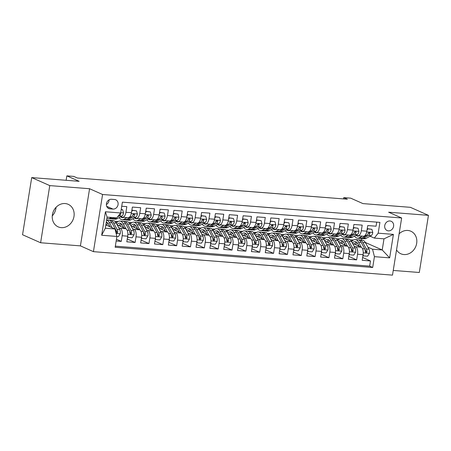 <?xml version="1.0" encoding="UTF-8"?>
<svg xmlns="http://www.w3.org/2000/svg" width="451" height="451" viewBox="0 0 451 451"><rect width="100%" height="100%" fill="white"/><g stroke="black" fill="none" stroke-linecap="round" stroke-linejoin="round"><path stroke-width="0.68" d="M396.536 249.899A12.335 10.683 113.9 0 0 400.871 253.778A12.335 10.683 113.9 0 0 403.944 254.55A12.335 10.683 113.9 0 0 416.267 245.118A12.335 10.683 113.9 0 0 410.872 231.228A12.335 10.683 113.9 0 0 407.805 230.455A12.335 10.683 113.9 0 0 399.112 233.838M65.119 203.548A12.335 10.683 113.9 0 0 52.795 212.973A12.335 10.683 113.9 0 0 58.19 226.87A12.335 10.683 113.9 0 0 61.263 227.642A12.335 10.683 113.9 0 0 73.586 218.211A12.335 10.683 113.9 0 0 68.191 204.32A12.335 10.683 113.9 0 0 65.119 203.548M389.957 220.973A5.062 4.38 113.9 0 0 384.9 224.846A5.062 4.38 113.9 0 0 387.11 230.546A5.062 4.38 113.9 0 0 388.373 230.861A5.062 4.38 113.9 0 0 393.43 226.994A5.062 4.38 113.9 0 0 391.214 221.294A5.062 4.38 113.9 0 0 389.957 220.973M393.249 270.442L419.295 272.489L428.45 215.341L410.387 207.325L362.965 203.604L350.681 198.152L343.758 197.611L343.549 198.914M93.43 251.652L392.494 275.133L401.649 217.985L102.58 194.499L93.43 251.652L80.419 245.88L89.574 188.732L49.768 185.603L40.613 242.756L80.419 245.88M40.613 242.756L22.55 234.745L31.705 177.593L79.128 181.313L66.844 175.867L66.134 180.293M49.768 185.603L31.705 177.593M376.709 222.123L376.055 226.205L367.745 225.551L366.843 231.188L361.302 230.754A6.325 3.022 94.5 0 1 357.919 235.777A6.325 3.022 94.5 0 1 357.423 235.653L356.256 235.134M361.302 230.754L362.209 225.117L353.9 224.463L352.998 230.106L347.456 229.666A6.325 3.022 94.5 0 1 344.074 234.689A6.325 3.022 94.5 0 1 343.577 234.565L342.41 234.046M347.456 229.666L348.364 224.029L340.054 223.38L339.152 229.018L333.61 228.584A6.325 3.022 94.5 0 1 330.228 233.607A6.325 3.022 94.5 0 1 329.732 233.477L328.565 232.958M333.61 228.584L334.518 222.941L326.208 222.292L325.306 227.93L319.765 227.496A6.325 3.022 94.5 0 1 316.382 232.519A6.325 3.022 94.5 0 1 315.886 232.389L314.719 231.87M319.765 227.496L320.672 221.858L312.363 221.204L311.461 226.842L305.919 226.408A6.325 3.022 94.5 0 1 302.536 231.431A6.325 3.022 94.5 0 1 302.04 231.301L300.873 230.782M305.919 226.408L306.827 220.77L298.517 220.116L297.615 225.754L292.073 225.32A6.325 3.022 94.5 0 1 288.691 230.343A6.325 3.022 94.5 0 1 288.195 230.219L287.028 229.7M292.073 225.32L292.981 219.682L284.671 219.028L283.769 224.666L278.228 224.232A6.325 3.022 94.5 0 1 274.845 229.255A6.325 3.022 94.5 0 1 274.349 229.131L273.182 228.612M278.228 224.232L279.135 218.594L270.825 217.94L269.923 223.578L264.382 223.144A6.325 3.022 94.5 0 1 260.999 228.167A6.325 3.022 94.5 0 1 260.503 228.043L259.336 227.524M264.382 223.144L265.289 217.506L256.98 216.858L256.078 222.495L250.536 222.055A6.325 3.022 94.5 0 1 247.154 227.084A6.325 3.022 94.5 0 1 246.658 226.954L245.491 226.436M250.536 222.055L251.444 216.418L243.134 215.77L242.232 221.407L236.69 220.973A6.325 3.022 94.5 0 1 233.308 225.996A6.325 3.022 94.5 0 1 232.812 225.866L231.645 225.348M236.69 220.973L237.598 215.336L229.288 214.682L228.386 220.319L222.845 219.885A6.325 3.022 94.5 0 1 219.462 224.908A6.325 3.022 94.5 0 1 218.966 224.778L217.799 224.26M222.845 219.885L223.752 214.248L215.443 213.594L214.541 219.231L208.999 218.797A6.325 3.022 94.5 0 1 205.617 223.82A6.325 3.022 94.5 0 1 205.12 223.69L203.953 223.172M208.999 218.797L209.907 213.16L201.597 212.506L200.695 218.143L195.153 217.709A6.325 3.022 94.5 0 1 191.771 222.732A6.325 3.022 94.5 0 1 191.275 222.608L190.108 222.089M195.153 217.709L196.061 212.071L187.751 211.418L186.849 217.055L181.308 216.621A6.325 3.022 94.5 0 1 177.925 221.644A6.325 3.022 94.5 0 1 177.429 221.52L176.262 221.001M181.308 216.621L182.215 210.983L173.906 210.335L173.004 215.973L167.462 215.533A6.325 3.022 94.5 0 1 164.079 220.562A6.325 3.022 94.5 0 1 163.583 220.432L162.416 219.913M167.462 215.533L168.37 209.895L160.06 209.247L159.158 214.885L153.616 214.45A6.325 3.022 94.5 0 1 150.234 219.474A6.325 3.022 94.5 0 1 149.738 219.344L148.571 218.825M153.616 214.45L154.524 208.813L146.214 208.159L145.312 213.797L139.771 213.362A6.325 3.022 94.5 0 1 136.388 218.385A6.325 3.022 94.5 0 1 135.892 218.256L134.725 217.737M139.771 213.362L140.678 207.725L132.369 207.071L131.466 212.709A6.325 3.022 94.5 0 1 128.078 217.732L122.542 217.297A6.325 3.022 94.5 0 1 122.046 217.168L120.879 216.649M116.166 240.992L121.263 241.392L116.443 239.25M117.204 224.908L125.801 228.725A6.325 3.022 94.5 0 1 127.706 236.189L126.799 241.826L135.108 242.475L127.255 238.991M131.049 225.996L139.647 229.813A6.325 3.022 -85.5 0 1 141.552 237.277L140.644 242.914L148.954 243.563L141.101 240.079M144.895 227.084L153.492 230.901A6.325 3.022 -85.5 0 1 155.398 238.359L154.49 243.997L162.8 244.651L154.947 241.167M158.741 228.172L167.344 231.989A6.325 3.022 -85.5 0 1 169.243 239.447L168.336 245.085L176.645 245.739L168.792 242.255M172.586 229.26L181.189 233.077A6.325 3.022 -85.5 0 1 183.089 240.535L182.181 246.173L190.491 246.827L182.638 243.343M186.432 230.348L195.035 234.165A6.325 3.022 -85.5 0 1 196.935 241.623L196.033 247.261L204.337 247.915L196.484 244.431M200.278 231.436L208.881 235.247A6.325 3.022 -85.5 0 1 210.78 242.711L209.878 248.349L218.183 249.003L210.329 245.513M214.124 232.519L222.726 236.335A6.325 3.022 -85.5 0 1 224.626 243.799L223.724 249.437L232.028 250.085L224.175 246.601M227.969 233.607L236.572 237.423A6.325 3.022 -85.5 0 1 238.472 244.882L237.57 250.519L245.874 251.173L238.021 247.689M241.815 234.695L250.418 238.511A6.325 3.022 -85.5 0 1 252.318 245.97L251.416 251.607L259.72 252.261L251.867 248.777M255.661 235.783L264.263 239.599A6.325 3.022 -85.5 0 1 266.163 247.058L265.261 252.695L273.565 253.349L265.712 249.865M269.506 236.871L278.109 240.687A6.325 3.022 -85.5 0 1 280.009 248.146L279.107 253.783L287.411 254.437L279.558 250.953M283.352 237.959L291.955 241.77A6.325 3.022 -85.5 0 1 293.855 249.234L292.953 254.871L301.257 255.525L293.404 252.041M297.198 239.041L305.801 242.858A6.325 3.022 -85.5 0 1 307.7 250.322L306.798 255.959L315.102 256.608L307.249 253.124M311.043 240.129L319.646 243.946A6.325 3.022 -85.5 0 1 321.546 251.404L320.644 257.047L328.948 257.696L321.095 254.212M324.889 241.217L333.492 245.034A6.325 3.022 -85.5 0 1 335.392 252.492L334.49 258.13L342.794 258.784L334.941 255.3M338.735 242.305L347.338 246.122A6.325 3.022 -85.5 0 1 349.237 253.58L348.335 259.218L356.64 259.872L348.786 256.388M66.844 175.867L73.767 176.409L77.375 178.01L347.371 199.212L343.758 197.611M109.959 208.841L113.004 209.084A4.905 4.245 113.9 0 0 117.903 205.335A4.905 4.245 113.9 0 0 115.76 199.816A4.905 4.245 113.9 0 0 114.537 199.505L111.493 199.269A4.905 4.245 113.9 0 0 106.594 203.012A4.905 4.245 113.9 0 0 108.736 208.537A4.905 4.245 113.9 0 0 109.959 208.841L107.693 207.838M374.307 238.083L378.186 233.19L379.917 222.377L122.384 202.155L120.654 212.968L116.775 217.867L107.084 217.106L105.303 228.223L114.994 228.984L116.894 236.448L115.163 247.261L372.695 267.477L374.426 256.664L372.526 249.206L382.217 249.967L383.998 238.844L374.307 238.083L370.102 236.223M378.186 233.19L393.413 234.385L389.653 257.865L374.426 256.664M116.894 236.448L101.661 235.253L105.421 211.773L120.654 212.968M336.536 238.889L337.72 238.821L338.983 239.38M354.035 246.06L355.642 246.77A6.325 3.022 94.5 0 1 357.542 254.234L356.64 259.872M352.581 243.393L361.183 247.21L355.642 246.77M337.72 238.821L339.569 238.968M322.69 237.801L323.874 237.733L325.137 238.297M340.189 244.972L341.796 245.688A6.325 3.022 94.5 0 1 343.696 253.146L342.794 258.784M323.874 237.733L325.723 237.88M308.845 236.713L310.029 236.651L311.291 237.209M326.344 243.884L327.95 244.6A6.325 3.022 94.5 0 1 329.85 252.058L328.948 257.696M310.029 236.651L311.878 236.792M294.999 235.625L296.183 235.563L297.446 236.121M312.498 242.796L314.105 243.512A6.325 3.022 94.5 0 1 316.004 250.97L315.102 256.608M296.183 235.563L298.032 235.71M281.153 234.537L282.337 234.475L283.6 235.033M298.652 241.713L300.259 242.424A6.325 3.022 94.5 0 1 302.159 249.882L301.257 255.525M282.337 234.475L284.186 234.621M267.308 233.449L268.492 233.387L269.754 233.945M284.806 240.625L286.413 241.336A6.325 3.022 94.5 0 1 288.313 248.8L287.411 254.437M268.492 233.387L270.341 233.533M253.462 232.361L254.646 232.299L255.909 232.857M270.961 239.537L272.567 240.248A6.325 3.022 94.5 0 1 274.467 247.712L273.565 253.349M254.646 232.299L256.495 232.445M239.616 231.278L240.8 231.211L242.063 231.775M257.115 238.449L258.722 239.165A6.325 3.022 94.5 0 1 260.622 246.624L259.72 252.261M240.8 231.211L242.649 231.357M225.771 230.19L226.954 230.128L228.217 230.686M243.269 237.361L244.876 238.077A6.325 3.022 94.5 0 1 246.776 245.536L245.874 251.173M226.954 230.128L228.804 230.269M211.925 229.102L213.109 229.04L214.372 229.598M229.424 236.273L231.03 236.989A6.325 3.022 94.5 0 1 232.93 244.448L232.028 250.085M213.109 229.04L214.958 229.181M198.079 228.014L199.263 227.952L200.526 228.51M215.578 235.185L217.185 235.901A6.325 3.022 94.5 0 1 219.085 243.36L218.183 249.003M199.263 227.952L201.112 228.099M184.233 226.926L185.417 226.864L186.68 227.422M201.732 234.103L203.339 234.813A6.325 3.022 94.5 0 1 205.239 242.277L204.337 247.915M185.417 226.864L187.266 227.011M170.388 225.838L171.572 225.776L172.834 226.334M187.887 233.015L189.493 233.725A6.325 3.022 94.5 0 1 191.393 241.189L190.491 246.827M171.572 225.776L173.421 225.923M156.542 224.756L157.726 224.688L158.989 225.252M174.041 231.927L175.648 232.643A6.325 3.022 94.5 0 1 177.547 240.101L176.645 245.739M157.726 224.688L159.575 224.835M142.696 223.668L143.88 223.606L145.143 224.164M160.195 230.839L161.802 231.555A6.325 3.022 94.5 0 1 163.702 239.013L162.8 244.651M143.88 223.606L145.729 223.747M128.851 222.58L130.035 222.518L131.297 223.076M146.35 229.751L147.956 230.467A6.325 3.022 94.5 0 1 149.856 237.925L148.954 243.563M130.035 222.518L131.884 222.659M115.005 221.492L116.189 221.43L117.452 221.988M132.504 228.663L134.11 229.379A6.325 3.022 94.5 0 1 136.01 236.837L135.108 242.475M116.189 221.43L118.038 221.576M118.658 227.58L120.265 228.291A6.325 3.022 94.5 0 1 122.165 235.755L121.263 241.392M115.338 246.161L369.657 266.135L370.485 260.96L362.632 257.476M361.183 247.21A6.325 3.022 -85.5 0 1 363.083 254.668L362.181 260.306L370.485 260.96M121.731 206.237L126.827 206.637L125.925 212.274A6.325 3.022 94.5 0 1 122.542 217.297M105.827 224.919L114.994 228.984M89.574 188.732L102.58 194.499M428.45 215.341L388.644 212.212L401.649 217.985M365.327 242.475L382.217 249.967L389.653 257.865M361.364 240.039L361.606 238.511M350.382 239.971L351.566 239.909L352.829 240.468M367.881 247.148L372.526 249.206M351.566 239.909L353.415 240.056M117.322 222.095L116.166 221.582M131.168 223.183L130.012 222.67M136.388 218.385L141.924 218.82A6.325 3.022 -85.5 0 0 145.312 213.797M145.013 224.271L143.858 223.758M150.234 219.474L155.77 219.908A6.325 3.022 -85.5 0 0 159.158 214.885M158.859 225.359L157.703 224.846M164.079 220.562L169.615 220.996A6.325 3.022 -85.5 0 0 173.004 215.973M172.705 226.447L171.549 225.934M177.925 221.644L183.461 222.084A6.325 3.022 -85.5 0 0 186.849 217.055M186.551 227.53L185.395 227.016M191.771 222.732L197.307 223.166A6.325 3.022 -85.5 0 0 200.695 218.143M200.396 228.618L199.241 228.105M205.617 223.82L211.153 224.254A6.325 3.022 -85.5 0 0 214.541 219.231M214.242 229.706L213.086 229.193M219.462 224.908L224.998 225.342A6.325 3.022 -85.5 0 0 228.386 220.319M228.088 230.794L226.932 230.281M233.308 225.996L238.844 226.43A6.325 3.022 -85.5 0 0 242.232 221.407M241.933 231.882L240.778 231.369M247.154 227.084L252.69 227.518A6.325 3.022 -85.5 0 0 256.078 222.495M255.779 232.97L254.623 232.457M260.999 228.167L266.535 228.606A6.325 3.022 -85.5 0 0 269.923 223.578M269.625 234.052L268.469 233.545M274.845 229.255L280.381 229.689A6.325 3.022 -85.5 0 0 283.769 224.666M283.47 235.14L282.315 234.627M288.691 230.343L294.227 230.777A6.325 3.022 -85.5 0 0 297.615 225.754M297.316 236.228L296.16 235.715M302.536 231.431L308.072 231.865A6.325 3.022 -85.5 0 0 311.461 226.842M311.162 237.316L310.006 236.803M316.382 232.519L321.918 232.953A6.325 3.022 -85.5 0 0 325.306 227.93M325.008 238.404L323.852 237.891M330.228 233.607L335.764 234.041A6.325 3.022 -85.5 0 0 339.152 229.018M338.853 239.492L337.698 238.979M344.074 234.689L349.61 235.129A6.325 3.022 -85.5 0 0 352.998 230.106M352.699 240.575L351.543 240.067M369.657 266.135L372.695 267.477M357.919 235.777L363.455 236.211A6.325 3.022 -85.5 0 0 366.843 231.188M107.084 217.106L105.421 211.773M105.303 228.223L101.661 235.253M393.413 234.385L383.998 238.844M106.363 204.529A4.905 4.245 113.9 0 0 109.097 199.816M56.059 207.302A12.335 10.683 -66.1 0 1 52.26 215.871M111.465 217.45L110.016 218.228A12.098 5.784 94.5 0 1 108.279 218.628A12.098 5.784 94.5 0 1 106.91 218.16M121.184 209.653L122.678 209.771L123.568 212.968A4.189 2.001 94.5 0 1 121.939 216.08L116.939 218.774A12.098 5.784 94.5 0 1 115.202 219.175L112.57 218.966A12.098 5.784 -85.5 0 0 114.306 218.566L115.76 217.782M122.678 209.771L121.24 209.315M114.097 217.653L112.649 218.436A12.098 5.784 94.5 0 1 110.907 218.836L108.279 218.628M111.747 218.774A12.098 5.784 -85.5 0 0 112.57 218.966M117.638 216.773L119.306 215.877A4.189 2.001 -85.5 0 0 120.659 213.881L120.518 213.143M116.882 236.533L118.371 236.645L120.254 233.669A4.189 2.001 -85.5 0 0 119.769 229.621L116.24 223.144A12.098 5.784 -85.5 0 0 113.009 220.539L110.382 220.33A12.098 5.784 -85.5 0 0 109.542 220.392M109.204 225.308A10.04 4.803 -85.5 0 0 108.742 226.216M112.096 227.699L109.317 222.602A12.098 5.784 -85.5 0 0 106.605 220.088M110.005 226.774L108.606 224.209A10.04 4.803 -85.5 0 0 106.284 222.101M106.611 220.037L108.719 220.201A12.098 5.784 94.5 0 1 111.944 222.805L115.479 229.283A4.189 2.001 94.5 0 1 116.054 232.13L116.392 232.981L116.91 233.161L117.717 232.259A4.189 2.001 -85.5 0 0 117.142 229.412L113.607 222.935A12.098 5.784 -85.5 0 0 110.382 220.33M106.509 225.224A10.04 4.803 94.5 0 1 107.992 223.279M112.778 224.327A10.04 4.803 94.5 0 1 112.897 224.542L116.431 231.019A2.137 1.02 94.5 0 1 116.679 231.803L117.717 232.259M107.214 222.535A10.04 4.803 -85.5 0 0 106.075 223.392M123.625 217.382A10.04 4.803 -85.5 0 0 123.63 217.382A10.04 4.803 94.5 0 1 122.283 217.67A10.04 4.803 94.5 0 1 120.569 216.818M126.968 217.647L123.862 219.316A12.098 5.784 94.5 0 1 122.125 219.716A12.098 5.784 94.5 0 1 119.165 217.574M131.85 210.301L136.523 210.859L137.414 214.056A4.189 2.001 94.5 0 1 135.785 217.168L130.784 219.857A12.098 5.784 94.5 0 1 129.048 220.257L126.415 220.054A12.098 5.784 -85.5 0 0 128.152 219.654L133.152 216.959A4.189 2.001 -85.5 0 0 134.505 214.969L134.483 214.405L133.817 214.011L132.848 214.839A4.189 2.001 94.5 0 1 131.489 216.83L126.494 219.524A12.098 5.784 94.5 0 1 124.752 219.925L122.125 219.716M132.369 210.532L131.624 211.711M136.523 210.859L131.872 210.149M125.592 219.862A12.098 5.784 -85.5 0 0 126.415 220.054M134.505 214.969L133.468 214.507A2.137 1.02 94.5 0 1 133.017 214.98L132.741 215.127M137.47 218.47A10.04 4.803 -85.5 0 0 137.476 218.47A10.04 4.803 94.5 0 1 136.129 218.752A10.04 4.803 94.5 0 1 134.415 217.906M140.813 218.729L137.707 220.404A12.098 5.784 94.5 0 1 135.971 220.804A12.098 5.784 94.5 0 1 133.011 218.662M145.696 211.389L150.369 211.947L151.26 215.144A4.189 2.001 94.5 0 1 149.631 218.256L144.63 220.945A12.098 5.784 94.5 0 1 142.894 221.345L140.261 221.142A12.098 5.784 -85.5 0 0 141.997 220.742L146.998 218.047A4.189 2.001 -85.5 0 0 148.351 216.057L148.328 215.493L147.663 215.099L146.693 215.928A4.189 2.001 94.5 0 1 145.335 217.918L140.34 220.607A12.098 5.784 94.5 0 1 138.598 221.013L135.971 220.804M146.214 211.62L145.47 212.799M150.369 211.947L145.718 211.237M139.438 220.951A12.098 5.784 -85.5 0 0 140.261 221.142M148.351 216.057L147.314 215.595A2.137 1.02 94.5 0 1 146.863 216.068L146.586 216.215M151.316 219.558A10.04 4.803 -85.5 0 0 151.322 219.558A10.04 4.803 94.5 0 1 149.974 219.84A10.04 4.803 94.5 0 1 148.261 218.994M154.659 219.817L151.553 221.492A12.098 5.784 94.5 0 1 149.817 221.892A12.098 5.784 94.5 0 1 146.857 219.75M159.541 212.477L164.215 213.03L165.105 216.232A4.189 2.001 94.5 0 1 163.476 219.344L158.476 222.033A12.098 5.784 94.5 0 1 156.739 222.433L154.107 222.23A12.098 5.784 -85.5 0 0 155.843 221.824L160.844 219.135A4.189 2.001 -85.5 0 0 162.197 217.14L162.016 216.362L161.509 216.187L160.539 217.01A4.189 2.001 94.5 0 1 159.18 219.006L154.186 221.695A12.098 5.784 94.5 0 1 152.444 222.095L149.817 221.892M160.06 212.709L159.316 213.887M164.215 213.03L159.564 212.325M153.284 222.039A12.098 5.784 -85.5 0 0 154.107 222.23M162.197 217.14L161.159 216.683A2.137 1.02 94.5 0 1 160.708 217.156L160.432 217.303M165.162 220.646A10.04 4.803 -85.5 0 0 165.167 220.646A10.04 4.803 94.5 0 1 163.82 220.928A10.04 4.803 94.5 0 1 162.106 220.077M168.505 220.905L165.399 222.574A12.098 5.784 94.5 0 1 163.662 222.98A12.098 5.784 94.5 0 1 160.703 220.832M173.387 213.565L178.06 214.118L178.951 217.314A4.189 2.001 94.5 0 1 177.322 220.432L172.321 223.121A12.098 5.784 94.5 0 1 170.585 223.521L167.952 223.313A12.098 5.784 -85.5 0 0 169.689 222.912L174.689 220.223A4.189 2.001 -85.5 0 0 176.042 218.228L176.02 217.664L175.354 217.275L174.385 218.098A4.189 2.001 94.5 0 1 173.026 220.094L168.031 222.783A12.098 5.784 94.5 0 1 166.289 223.183L163.662 222.98M173.906 213.791L173.161 214.975M178.06 214.118L173.41 213.413M167.129 223.121A12.098 5.784 -85.5 0 0 167.952 223.313M176.042 218.228L175.005 217.771A2.137 1.02 94.5 0 1 174.554 218.239L174.278 218.391M127.712 236.144L128.061 237.406L132.216 237.733L134.099 234.751A4.189 2.001 -85.5 0 0 133.614 230.703L130.085 224.232A12.098 5.784 -85.5 0 0 126.855 221.627L124.228 221.418A12.098 5.784 -85.5 0 0 123.388 221.48M123.05 226.396A10.04 4.803 -85.5 0 0 122.587 227.298M125.947 228.798L123.162 223.685A12.098 5.784 -85.5 0 0 119.932 221.086A12.098 5.784 -85.5 0 0 116.285 223.228M123.85 227.862L122.452 225.291A10.04 4.803 -85.5 0 0 119.774 223.132A10.04 4.803 -85.5 0 0 117.018 224.57M119.932 221.086L122.565 221.289A12.098 5.784 94.5 0 1 125.79 223.893L129.324 230.371A4.189 2.001 94.5 0 1 129.899 233.218L130.756 234.249L131.562 233.347A4.189 2.001 -85.5 0 0 130.987 230.5L127.453 224.023A12.098 5.784 -85.5 0 0 124.228 221.418M120.028 224.367A12.098 5.784 -85.5 0 0 119.261 225.827M120.355 226.306A10.04 4.803 94.5 0 1 121.838 224.361M126.624 225.415A10.04 4.803 94.5 0 1 126.742 225.63L130.277 232.107A2.137 1.02 94.5 0 1 130.525 232.885L131.562 233.347M121.06 223.623A10.04 4.803 -85.5 0 0 118.974 225.697M128.061 237.406L127.543 237.181M141.558 237.226L141.907 238.494L146.062 238.821L147.945 235.839A4.189 2.001 -85.5 0 0 147.46 231.791L143.931 225.32A12.098 5.784 -85.5 0 0 140.701 222.715L138.074 222.506A12.098 5.784 -85.5 0 0 137.234 222.569M136.895 227.479A10.04 4.803 -85.5 0 0 136.433 228.386M139.793 229.886L137.008 224.773A12.098 5.784 -85.5 0 0 133.778 222.168A12.098 5.784 -85.5 0 0 130.13 224.31M137.696 228.95L136.298 226.379A10.04 4.803 -85.5 0 0 133.62 224.22A10.04 4.803 -85.5 0 0 130.863 225.658M133.778 222.168L136.411 222.377A12.098 5.784 94.5 0 1 139.635 224.981L143.17 231.453A4.189 2.001 94.5 0 1 143.745 234.306L144.602 235.337L145.408 234.435A4.189 2.001 -85.5 0 0 144.833 231.588L141.298 225.111A12.098 5.784 -85.5 0 0 138.074 222.506M133.874 225.455A12.098 5.784 -85.5 0 0 133.107 226.909M134.201 227.394A10.04 4.803 94.5 0 1 135.683 225.449M140.47 226.503A10.04 4.803 94.5 0 1 140.588 226.718L144.123 233.195A2.137 1.02 94.5 0 1 144.371 233.973L145.408 234.435M134.905 224.711A10.04 4.803 -85.5 0 0 132.819 226.785M141.907 238.494L141.388 238.263M155.403 238.314L155.753 239.582L159.908 239.909L161.791 236.927A4.189 2.001 -85.5 0 0 161.306 232.879L157.777 226.402A12.098 5.784 -85.5 0 0 154.546 223.803L151.919 223.595A12.098 5.784 -85.5 0 0 151.079 223.657M150.741 228.567A10.04 4.803 -85.5 0 0 150.279 229.474M153.639 230.974L150.854 225.861A12.098 5.784 -85.5 0 0 147.624 223.256A12.098 5.784 -85.5 0 0 143.976 225.399M151.542 230.033L150.144 227.467A10.04 4.803 -85.5 0 0 147.466 225.308A10.04 4.803 -85.5 0 0 144.709 226.746M147.624 223.256L150.256 223.465A12.098 5.784 94.5 0 1 153.481 226.069L157.016 232.541A4.189 2.001 94.5 0 1 157.591 235.394L158.448 236.425L159.254 235.523A4.189 2.001 -85.5 0 0 158.679 232.671L155.144 226.199A12.098 5.784 -85.5 0 0 151.919 223.595M147.719 226.543A12.098 5.784 -85.5 0 0 146.953 227.997M148.046 228.482A10.04 4.803 94.5 0 1 149.529 226.537M154.315 227.592A10.04 4.803 94.5 0 1 154.434 227.806L157.968 234.283A2.137 1.02 94.5 0 1 158.216 235.061L159.254 235.523M148.751 225.793A10.04 4.803 -85.5 0 0 146.665 227.873M155.753 239.582L155.24 239.351M169.249 239.402L169.599 240.671L173.753 240.997L175.636 238.015A4.189 2.001 -85.5 0 0 175.151 233.968L171.622 227.49A12.098 5.784 -85.5 0 0 168.392 224.886L165.765 224.683A12.098 5.784 -85.5 0 0 164.925 224.745M164.587 229.655A10.04 4.803 -85.5 0 0 164.125 230.562M167.484 232.062L164.7 226.949A12.098 5.784 -85.5 0 0 161.469 224.344A12.098 5.784 -85.5 0 0 157.822 226.487M165.387 231.121L163.989 228.556A10.04 4.803 -85.5 0 0 161.311 226.396A10.04 4.803 -85.5 0 0 158.555 227.834M161.469 224.344L164.102 224.553A12.098 5.784 94.5 0 1 167.327 227.152L170.861 233.629A4.189 2.001 94.5 0 1 171.436 236.482L172.293 237.514L173.099 236.612A4.189 2.001 -85.5 0 0 172.524 233.759L168.99 227.287A12.098 5.784 -85.5 0 0 165.765 224.683M161.565 227.631A12.098 5.784 -85.5 0 0 160.798 229.085M161.892 229.57A10.04 4.803 94.5 0 1 163.375 227.625M168.161 228.68A10.04 4.803 94.5 0 1 168.279 228.894L171.814 235.366A2.137 1.02 94.5 0 1 172.062 236.149L173.099 236.612M162.597 226.881A10.04 4.803 -85.5 0 0 160.511 228.961M169.599 240.671L169.086 240.439M179.008 221.729A10.04 4.803 -85.5 0 0 179.013 221.734A10.04 4.803 94.5 0 1 177.666 222.016A10.04 4.803 94.5 0 1 175.952 221.165M182.351 221.993L179.244 223.662A12.098 5.784 94.5 0 1 177.508 224.062A12.098 5.784 94.5 0 1 174.548 221.92M187.233 214.648L191.906 215.206L192.797 218.402A4.189 2.001 94.5 0 1 191.168 221.514L186.167 224.209A12.098 5.784 94.5 0 1 184.431 224.609L181.798 224.401A12.098 5.784 -85.5 0 0 183.534 224L188.535 221.311A4.189 2.001 -85.5 0 0 189.888 219.316L189.865 218.752L189.2 218.357L188.23 219.186A4.189 2.001 94.5 0 1 186.877 221.182L181.877 223.871A12.098 5.784 94.5 0 1 180.135 224.271L177.508 224.062M187.751 214.879L187.007 216.063M191.906 215.206L187.255 214.501M180.975 224.209A12.098 5.784 -85.5 0 0 181.798 224.401M189.888 219.316L188.851 218.853A2.137 1.02 94.5 0 1 188.4 219.327L188.123 219.479M183.095 240.49L183.444 241.759L187.599 242.086L189.482 239.103A4.189 2.001 -85.5 0 0 188.997 235.056L185.468 228.578A12.098 5.784 -85.5 0 0 182.238 225.974L179.611 225.771A12.098 5.784 -85.5 0 0 178.771 225.827M178.433 230.743A10.04 4.803 -85.5 0 0 177.97 231.651M181.33 233.15L178.545 228.037A12.098 5.784 -85.5 0 0 175.315 225.432A12.098 5.784 -85.5 0 0 171.668 227.575M179.233 232.209L177.835 229.644A10.04 4.803 -85.5 0 0 175.157 227.479A10.04 4.803 -85.5 0 0 172.4 228.916M175.315 225.432L177.948 225.641A12.098 5.784 94.5 0 1 181.172 228.24L184.707 234.717A4.189 2.001 94.5 0 1 185.282 237.57L186.139 238.596L186.945 237.7A4.189 2.001 -85.5 0 0 186.37 234.847L182.835 228.369A12.098 5.784 -85.5 0 0 179.611 225.771M175.411 228.719A12.098 5.784 -85.5 0 0 174.644 230.173M175.738 230.658A10.04 4.803 94.5 0 1 177.22 228.713M182.007 229.768A10.04 4.803 94.5 0 1 182.125 229.982L185.66 236.454A2.137 1.02 94.5 0 1 185.908 237.237L186.945 237.7M176.442 227.969A10.04 4.803 -85.5 0 0 174.357 230.044M183.444 241.759L182.931 241.527M192.853 222.817A10.04 4.803 -85.5 0 0 192.859 222.822A10.04 4.803 94.5 0 1 191.512 223.104A10.04 4.803 94.5 0 1 189.798 222.253M196.196 223.082L193.09 224.75A12.098 5.784 94.5 0 1 191.354 225.15A12.098 5.784 94.5 0 1 188.394 223.008M201.078 215.736L205.752 216.294L206.643 219.49A4.189 2.001 94.5 0 1 205.013 222.602L200.013 225.297A12.098 5.784 94.5 0 1 198.277 225.697L195.644 225.489A12.098 5.784 -85.5 0 0 197.38 225.088L202.381 222.399A4.189 2.001 -85.5 0 0 203.734 220.404L203.711 219.84L203.046 219.445L202.076 220.274A4.189 2.001 94.5 0 1 200.723 222.264L195.723 224.959A12.098 5.784 94.5 0 1 193.981 225.359L191.354 225.15M201.597 215.967L200.853 217.145M205.752 216.294L201.101 215.584M194.821 225.297A12.098 5.784 -85.5 0 0 195.644 225.489M203.734 220.404L202.696 219.941A2.137 1.02 94.5 0 1 202.245 220.415L201.969 220.567M196.94 241.578L197.29 242.841L201.445 243.168L203.328 240.191A4.189 2.001 -85.5 0 0 202.843 236.144L199.314 229.666A12.098 5.784 -85.5 0 0 196.084 227.062L193.456 226.859A12.098 5.784 -85.5 0 0 192.616 226.915M192.278 231.831A10.04 4.803 -85.5 0 0 191.816 232.739M195.176 234.238L192.391 229.125A12.098 5.784 -85.5 0 0 189.161 226.52A12.098 5.784 -85.5 0 0 185.513 228.663M193.079 233.297L191.681 230.732A10.04 4.803 -85.5 0 0 189.003 228.567A10.04 4.803 -85.5 0 0 186.246 230.004M189.161 226.52L191.793 226.723A12.098 5.784 94.5 0 1 195.018 229.328L198.553 235.805A4.189 2.001 94.5 0 1 199.128 238.652L199.985 239.684L200.791 238.782A4.189 2.001 -85.5 0 0 200.216 235.935L196.681 229.458A12.098 5.784 -85.5 0 0 193.456 226.859M189.257 229.807A12.098 5.784 -85.5 0 0 188.49 231.262M189.583 231.746A10.04 4.803 94.5 0 1 191.066 229.801M195.852 230.85A10.04 4.803 94.5 0 1 195.971 231.064L199.505 237.542A2.137 1.02 94.5 0 1 199.754 238.325L200.791 238.782M190.288 229.057A10.04 4.803 -85.5 0 0 188.202 231.132M197.29 242.841L196.777 242.615M206.705 223.91A10.04 4.803 -85.5 0 1 206.699 223.905A10.04 4.803 94.5 0 1 205.357 224.192A10.04 4.803 94.5 0 1 203.643 223.341M210.042 224.17L206.936 225.838A12.098 5.784 94.5 0 1 205.199 226.239A12.098 5.784 94.5 0 1 202.24 224.096M214.924 216.824L219.598 217.382L220.488 220.578A4.189 2.001 94.5 0 1 218.859 223.69L213.859 226.379A12.098 5.784 94.5 0 1 212.122 226.785L209.489 226.577A12.098 5.784 -85.5 0 0 211.226 226.176L216.226 223.482A4.189 2.001 -85.5 0 0 217.579 221.492L217.557 220.928L216.892 220.533L215.922 221.362A4.189 2.001 94.5 0 1 214.569 223.352L209.568 226.047A12.098 5.784 94.5 0 1 207.826 226.447L205.199 226.239M215.443 217.055L214.699 218.233M219.598 217.382L214.947 216.672M208.666 226.385A12.098 5.784 -85.5 0 0 209.489 226.577M217.579 221.492L216.542 221.029A2.137 1.02 94.5 0 1 216.091 221.503L215.815 221.65M210.786 242.666L211.136 243.929L215.29 244.256L217.173 241.274A4.189 2.001 -85.5 0 0 216.689 237.226L213.16 230.754A12.098 5.784 -85.5 0 0 209.929 228.15L207.302 227.941A12.098 5.784 -85.5 0 0 206.462 228.003M206.124 232.919A10.04 4.803 -85.5 0 0 205.662 233.821M209.022 235.321L206.237 230.207A12.098 5.784 -85.5 0 0 203.006 227.608A12.098 5.784 -85.5 0 0 199.359 229.751M206.924 234.385L205.526 231.814A10.04 4.803 -85.5 0 0 202.849 229.655A10.04 4.803 -85.5 0 0 200.092 231.092M203.006 227.608L205.639 227.811A12.098 5.784 94.5 0 1 208.864 230.416L212.398 236.893A4.189 2.001 94.5 0 1 212.973 239.74L213.83 240.772L214.637 239.87A4.189 2.001 -85.5 0 0 214.062 237.023L210.527 230.546A12.098 5.784 -85.5 0 0 207.302 227.941M203.102 230.889A12.098 5.784 -85.5 0 0 202.336 232.35M203.429 232.829A10.04 4.803 94.5 0 1 204.912 230.889M209.698 231.938A10.04 4.803 94.5 0 1 209.816 232.152L213.351 238.63A2.137 1.02 94.5 0 1 213.599 239.413L214.637 239.87M204.134 230.145A10.04 4.803 -85.5 0 0 202.048 232.22M211.136 243.929L210.623 243.703M220.545 224.993A10.04 4.803 -85.5 0 0 220.55 224.993A10.04 4.803 94.5 0 1 219.203 225.274A10.04 4.803 94.5 0 1 217.489 224.429M223.888 225.258L220.781 226.926A12.098 5.784 94.5 0 1 219.045 227.327A12.098 5.784 94.5 0 1 216.085 225.184M228.77 217.912L233.443 218.47L234.334 221.666A4.189 2.001 94.5 0 1 232.705 224.778L227.704 227.467A12.098 5.784 94.5 0 1 225.968 227.868L223.335 227.665A12.098 5.784 -85.5 0 0 225.072 227.265L230.072 224.57A4.189 2.001 -85.5 0 0 231.425 222.58L231.402 222.016L230.737 221.621L229.768 222.45A4.189 2.001 94.5 0 1 228.415 224.44L223.414 227.129A12.098 5.784 94.5 0 1 221.672 227.535L219.045 227.327M229.288 218.143L228.544 219.321M233.443 218.47L228.792 217.76M222.512 227.473A12.098 5.784 -85.5 0 0 223.335 227.665M231.425 222.58L230.388 222.117A2.137 1.02 94.5 0 1 229.937 222.591L229.66 222.738M224.632 243.754L224.981 245.017L229.136 245.344L231.019 242.362A4.189 2.001 -85.5 0 0 230.534 238.314L227.005 231.842A12.098 5.784 -85.5 0 0 223.775 229.238L221.148 229.029A12.098 5.784 -85.5 0 0 220.308 229.091M219.97 234.007A10.04 4.803 -85.5 0 0 219.507 234.909M222.867 236.409L220.082 231.295A12.098 5.784 -85.5 0 0 216.852 228.691A12.098 5.784 -85.5 0 0 213.205 230.839M220.77 235.473L219.372 232.902A10.04 4.803 -85.5 0 0 216.694 230.743A10.04 4.803 -85.5 0 0 213.937 232.18M216.852 228.691L219.485 228.899A12.098 5.784 94.5 0 1 222.709 231.504L226.244 237.981A4.189 2.001 94.5 0 1 226.819 240.828L227.676 241.86L228.482 240.958A4.189 2.001 -85.5 0 0 227.907 238.111L224.373 231.634A12.098 5.784 -85.5 0 0 221.148 229.029M216.948 231.977A12.098 5.784 -85.5 0 0 216.181 233.432M217.275 233.917A10.04 4.803 94.5 0 1 218.758 231.972M223.544 233.026A10.04 4.803 94.5 0 1 223.662 233.24L227.197 239.718A2.137 1.02 94.5 0 1 227.445 240.496L228.482 240.958M217.98 231.233A10.04 4.803 -85.5 0 0 215.894 233.308M224.981 245.017L224.468 244.786M234.39 226.081A10.04 4.803 -85.5 0 0 234.396 226.081A10.04 4.803 94.5 0 1 233.049 226.363A10.04 4.803 94.5 0 1 231.335 225.517M237.733 226.34L234.627 228.014A12.098 5.784 94.5 0 1 232.891 228.415A12.098 5.784 94.5 0 1 229.931 226.272M242.615 219L247.289 219.552L248.18 222.755A4.189 2.001 94.5 0 1 246.55 225.866L241.55 228.556A12.098 5.784 94.5 0 1 239.814 228.956L237.181 228.753A12.098 5.784 -85.5 0 0 238.917 228.347L243.918 225.658A4.189 2.001 -85.5 0 0 245.271 223.668L245.248 223.104L244.583 222.709L243.613 223.533A4.189 2.001 94.5 0 1 242.26 225.528L237.26 228.217A12.098 5.784 94.5 0 1 235.518 228.618L232.891 228.415M243.134 219.231L242.39 220.409M247.289 219.552L242.638 218.848M236.358 228.561A12.098 5.784 -85.5 0 0 237.181 228.753M245.271 223.668L244.233 223.206A2.137 1.02 94.5 0 1 243.782 223.679L243.506 223.826M248.236 227.169A10.04 4.803 -85.5 0 0 248.242 227.169A10.04 4.803 94.5 0 1 246.894 227.451A10.04 4.803 94.5 0 1 245.181 226.599M251.579 227.428L248.473 229.102A12.098 5.784 94.5 0 1 246.736 229.503A12.098 5.784 94.5 0 1 243.777 227.355M256.461 220.088L261.135 220.64L262.025 223.843A4.189 2.001 94.5 0 1 260.396 226.954L255.396 229.644A12.098 5.784 94.5 0 1 253.659 230.044L251.027 229.835A12.098 5.784 -85.5 0 0 252.763 229.435L257.763 226.746A4.189 2.001 -85.5 0 0 259.116 224.75L259.094 224.186L258.429 223.797L257.459 224.621A4.189 2.001 94.5 0 1 256.106 226.616L251.106 229.305A12.098 5.784 94.5 0 1 249.364 229.706L246.736 229.503M256.98 220.314L256.236 221.497M261.135 220.64L256.484 219.936M250.204 229.644A12.098 5.784 -85.5 0 0 251.027 229.835M259.116 224.75L258.079 224.294A2.137 1.02 94.5 0 1 257.628 224.761L257.352 224.914M262.082 228.257A10.04 4.803 -85.5 0 0 262.087 228.257A10.04 4.803 94.5 0 1 260.74 228.539A10.04 4.803 94.5 0 1 259.026 227.687M265.425 228.516L262.319 230.185A12.098 5.784 94.5 0 1 260.582 230.585A12.098 5.784 94.5 0 1 257.622 228.443M270.307 221.176L274.98 221.729L275.871 224.925A4.189 2.001 94.5 0 1 274.242 228.037L269.241 230.732A12.098 5.784 94.5 0 1 267.505 231.132L264.872 230.923A12.098 5.784 -85.5 0 0 266.609 230.523L271.609 227.834A4.189 2.001 -85.5 0 0 272.962 225.838L272.94 225.274L272.274 224.886L271.305 225.709A4.189 2.001 94.5 0 1 269.952 227.704L264.951 230.393A12.098 5.784 94.5 0 1 263.209 230.794L260.582 230.585M270.825 221.402L270.081 222.585M274.98 221.729L270.329 221.024M264.049 230.732A12.098 5.784 -85.5 0 0 264.872 230.923M272.962 225.838L271.925 225.376A2.137 1.02 94.5 0 1 271.474 225.85L271.198 226.002M275.927 229.339A10.04 4.803 -85.5 0 0 275.933 229.345A10.04 4.803 94.5 0 1 274.586 229.627A10.04 4.803 94.5 0 1 272.872 228.775M279.27 229.604L276.164 231.273A12.098 5.784 94.5 0 1 274.428 231.673A12.098 5.784 94.5 0 1 271.468 229.531M284.153 222.258L288.826 222.817L289.717 226.013A4.189 2.001 94.5 0 1 288.088 229.125L283.087 231.82A12.098 5.784 94.5 0 1 281.351 232.22L278.718 232.011A12.098 5.784 -85.5 0 0 280.454 231.611L285.455 228.922A4.189 2.001 -85.5 0 0 286.808 226.926L286.785 226.363L286.126 225.968L285.15 226.797A4.189 2.001 94.5 0 1 283.797 228.787L278.797 231.481A12.098 5.784 94.5 0 1 277.055 231.882L274.428 231.673M284.671 222.49L283.927 223.668M288.826 222.817L284.175 222.106M277.895 231.82A12.098 5.784 -85.5 0 0 278.718 232.011M286.808 226.926L285.771 226.464A2.137 1.02 94.5 0 1 285.32 226.938L285.043 227.09M289.773 230.427A10.04 4.803 -85.5 0 0 289.779 230.433A10.04 4.803 94.5 0 1 288.431 230.715A10.04 4.803 94.5 0 1 286.718 229.863M293.116 230.692L290.01 232.361A12.098 5.784 94.5 0 1 288.274 232.761A12.098 5.784 94.5 0 1 285.314 230.619M297.998 223.346L302.672 223.905L303.562 227.101A4.189 2.001 94.5 0 1 301.933 230.213L296.933 232.902A12.098 5.784 94.5 0 1 295.196 233.308L292.564 233.099A12.098 5.784 -85.5 0 0 294.3 232.699L299.301 230.004A4.189 2.001 -85.5 0 0 300.654 228.014L300.631 227.451L299.971 227.056L298.996 227.885A4.189 2.001 94.5 0 1 297.643 229.875L292.643 232.569A12.098 5.784 94.5 0 1 290.901 232.97L288.274 232.761M298.517 223.578L297.773 224.756M302.672 223.905L298.026 223.194M291.741 232.908A12.098 5.784 -85.5 0 0 292.564 233.099M300.654 228.014L299.616 227.552A2.137 1.02 94.5 0 1 299.165 228.026L298.889 228.178M303.619 231.515A10.04 4.803 -85.5 0 0 303.624 231.515A10.04 4.803 94.5 0 1 302.277 231.797A10.04 4.803 94.5 0 1 300.563 230.951M306.962 231.78L303.856 233.449A12.098 5.784 94.5 0 1 302.119 233.849A12.098 5.784 94.5 0 1 299.16 231.707M311.844 224.435L316.517 224.993L317.408 228.189A4.189 2.001 94.5 0 1 315.779 231.301L310.778 233.99A12.098 5.784 94.5 0 1 309.042 234.39L306.409 234.187A12.098 5.784 -85.5 0 0 308.146 233.787L313.146 231.092A4.189 2.001 -85.5 0 0 314.499 229.102L314.477 228.539L313.817 228.144L312.842 228.973A4.189 2.001 94.5 0 1 311.489 230.963L306.488 233.657A12.098 5.784 94.5 0 1 304.746 234.058L302.119 233.849M312.363 224.666L311.618 225.844M316.517 224.993L311.872 224.282M305.586 233.996A12.098 5.784 -85.5 0 0 306.409 234.187M314.499 229.102L313.462 228.64A2.137 1.02 94.5 0 1 313.011 229.114L312.735 229.26M317.465 232.603A10.04 4.803 -85.5 0 0 317.47 232.603A10.04 4.803 94.5 0 1 316.123 232.885A10.04 4.803 94.5 0 1 314.409 232.04M320.808 232.863L317.701 234.537A12.098 5.784 94.5 0 1 315.965 234.937A12.098 5.784 94.5 0 1 313.005 232.795M325.69 225.523L330.363 226.075L331.254 229.277A4.189 2.001 94.5 0 1 329.625 232.389L324.624 235.078A12.098 5.784 94.5 0 1 322.888 235.478L320.255 235.275A12.098 5.784 -85.5 0 0 321.991 234.875L326.992 232.18A4.189 2.001 -85.5 0 0 328.345 230.19L328.322 229.627L327.663 229.232L326.687 230.055A4.189 2.001 94.5 0 1 325.334 232.051L320.334 234.74A12.098 5.784 94.5 0 1 318.592 235.14L315.965 234.937M326.208 225.754L325.464 226.932M330.363 226.075L325.718 225.37M319.432 235.084A12.098 5.784 -85.5 0 0 320.255 235.275M328.345 230.19L327.308 229.728A2.137 1.02 94.5 0 1 326.857 230.202L326.58 230.348M331.31 233.691A10.04 4.803 -85.5 0 0 331.316 233.691A10.04 4.803 94.5 0 1 329.969 233.973A10.04 4.803 94.5 0 1 328.255 233.128M334.653 233.951L331.547 235.625A12.098 5.784 94.5 0 1 329.811 236.025A12.098 5.784 94.5 0 1 326.851 233.877M339.535 226.611L344.209 227.163L345.1 230.365A4.189 2.001 94.5 0 1 343.47 233.477L338.47 236.166A12.098 5.784 94.5 0 1 336.734 236.566L334.101 236.358A12.098 5.784 -85.5 0 0 335.837 235.958L340.838 233.268A4.189 2.001 -85.5 0 0 342.191 231.273L342.168 230.709L341.508 230.32L340.533 231.143A4.189 2.001 94.5 0 1 339.18 233.139L334.18 235.828A12.098 5.784 94.5 0 1 332.438 236.228L329.811 236.025M340.054 226.836L339.31 228.02M344.209 227.163L339.564 226.458M333.278 236.172A12.098 5.784 -85.5 0 0 334.101 236.358M342.191 231.273L341.153 230.816A2.137 1.02 94.5 0 1 340.702 231.29L340.426 231.436M345.156 234.779A10.04 4.803 -85.5 0 0 345.162 234.779A10.04 4.803 94.5 0 1 343.814 235.061A10.04 4.803 94.5 0 1 342.1 234.21M348.499 235.039L345.393 236.707A12.098 5.784 94.5 0 1 343.656 237.108A12.098 5.784 94.5 0 1 340.697 234.965M353.381 227.699L358.055 228.251L358.945 231.448A4.189 2.001 94.5 0 1 357.316 234.559L352.316 237.254A12.098 5.784 94.5 0 1 350.579 237.654L347.947 237.446A12.098 5.784 -85.5 0 0 349.683 237.046L354.683 234.357A4.189 2.001 -85.5 0 0 356.036 232.361L356.014 231.797L355.354 231.408L354.379 232.231A4.189 2.001 94.5 0 1 353.026 234.227L348.025 236.916A12.098 5.784 94.5 0 1 346.283 237.316L343.656 237.108M353.9 227.924L353.156 229.108M358.055 228.251L353.409 227.546M347.123 237.254A12.098 5.784 -85.5 0 0 347.947 237.446M356.036 232.361L354.999 231.899A2.137 1.02 94.5 0 1 354.548 232.372L354.272 232.524M238.478 244.837L238.827 246.105L242.982 246.432L244.865 243.45A4.189 2.001 -85.5 0 0 244.38 239.402L240.851 232.925A12.098 5.784 -85.5 0 0 237.621 230.326L234.994 230.117A12.098 5.784 -85.5 0 0 234.154 230.179M233.821 235.089A10.04 4.803 -85.5 0 0 233.353 235.997M236.713 237.497L233.928 232.383A12.098 5.784 -85.5 0 0 230.698 229.779A12.098 5.784 -85.5 0 0 227.05 231.921M234.616 236.555L233.218 233.99A10.04 4.803 -85.5 0 0 230.54 231.831A10.04 4.803 -85.5 0 0 227.783 233.268M230.698 229.779L233.33 229.987A12.098 5.784 94.5 0 1 236.555 232.592L240.09 239.064A4.189 2.001 94.5 0 1 240.665 241.916L241.522 242.948L242.328 242.046A4.189 2.001 -85.5 0 0 241.753 239.199L238.218 232.722A12.098 5.784 -85.5 0 0 234.994 230.117M230.794 233.066A12.098 5.784 -85.5 0 0 230.027 234.52M231.121 235.005A10.04 4.803 94.5 0 1 232.603 233.06M237.389 234.114A10.04 4.803 94.5 0 1 237.508 234.328L241.043 240.806A2.137 1.02 94.5 0 1 241.291 241.584L242.328 242.046M231.825 232.316A10.04 4.803 -85.5 0 0 229.739 234.396M238.827 246.105L238.314 245.874M252.323 245.925L252.673 247.193L256.828 247.52L258.711 244.538A4.189 2.001 -85.5 0 0 258.226 240.49L254.697 234.013A12.098 5.784 -85.5 0 0 251.466 231.414L248.839 231.205A12.098 5.784 -85.5 0 0 247.999 231.267M247.667 236.177A10.04 4.803 -85.5 0 0 247.199 237.085M250.559 238.585L247.774 233.471A12.098 5.784 -85.5 0 0 244.543 230.867A12.098 5.784 -85.5 0 0 240.896 233.009M248.462 237.643L247.063 235.078A10.04 4.803 -85.5 0 0 244.386 232.919A10.04 4.803 -85.5 0 0 241.629 234.357M244.543 230.867L247.176 231.075A12.098 5.784 94.5 0 1 250.401 233.68L253.936 240.152A4.189 2.001 94.5 0 1 254.511 243.004L255.367 244.036L256.174 243.134A4.189 2.001 -85.5 0 0 255.599 240.282L252.064 233.81A12.098 5.784 -85.5 0 0 248.839 231.205M244.639 234.154A12.098 5.784 -85.5 0 0 243.873 235.608M244.966 236.093A10.04 4.803 94.5 0 1 246.449 234.148M251.235 235.202A10.04 4.803 94.5 0 1 251.354 235.416L254.888 241.888A2.137 1.02 94.5 0 1 255.136 242.672L256.174 243.134M245.671 233.404A10.04 4.803 -85.5 0 0 243.585 235.484M252.673 247.193L252.16 246.962M266.169 247.013L266.518 248.281L270.673 248.608L272.556 245.626A4.189 2.001 -85.5 0 0 272.071 241.578L268.542 235.101A12.098 5.784 -85.5 0 0 265.312 232.496L262.685 232.293A12.098 5.784 -85.5 0 0 261.845 232.35M261.512 237.265A10.04 4.803 -85.5 0 0 261.044 238.173M264.404 239.673L261.619 234.559A12.098 5.784 -85.5 0 0 258.389 231.955A12.098 5.784 -85.5 0 0 254.742 234.097M262.307 238.731L260.909 236.166A10.04 4.803 -85.5 0 0 258.231 234.001A10.04 4.803 -85.5 0 0 255.475 235.439M258.389 231.955L261.022 232.164A12.098 5.784 94.5 0 1 264.252 234.762L267.781 241.24A4.189 2.001 94.5 0 1 268.356 244.092L269.213 245.118L270.019 244.222A4.189 2.001 -85.5 0 0 269.444 241.37L265.91 234.898A12.098 5.784 -85.5 0 0 262.685 232.293M258.485 235.242A12.098 5.784 -85.5 0 0 257.718 236.696M258.812 237.181A10.04 4.803 94.5 0 1 260.295 235.236M265.081 236.29A10.04 4.803 94.5 0 1 265.199 236.504L268.734 242.976A2.137 1.02 94.5 0 1 268.982 243.76L270.019 244.222M259.517 234.492A10.04 4.803 -85.5 0 0 257.431 236.566M266.518 248.281L266.005 248.05M280.015 248.101L280.37 249.369L284.519 249.691L286.402 246.714A4.189 2.001 -85.5 0 0 285.917 242.666L282.388 236.189A12.098 5.784 -85.5 0 0 279.158 233.584L276.531 233.381A12.098 5.784 -85.5 0 0 275.691 233.438M275.358 238.353A10.04 4.803 -85.5 0 0 274.89 239.261M278.25 240.761L275.465 235.647A12.098 5.784 -85.5 0 0 272.235 233.043A12.098 5.784 -85.5 0 0 268.587 235.185M276.153 239.819L274.755 237.254A10.04 4.803 -85.5 0 0 272.077 235.089A10.04 4.803 -85.5 0 0 269.32 236.527M272.235 233.043L274.868 233.246A12.098 5.784 94.5 0 1 278.098 235.85L281.627 242.328A4.189 2.001 94.5 0 1 282.202 245.175L283.059 246.207L283.865 245.31A4.189 2.001 -85.5 0 0 283.29 242.458L279.755 235.98A12.098 5.784 -85.5 0 0 276.531 233.381M272.331 236.33A12.098 5.784 -85.5 0 0 271.564 237.784M272.658 238.269A10.04 4.803 94.5 0 1 274.14 236.324M278.927 237.378A10.04 4.803 94.5 0 1 279.045 237.587L282.58 244.064A2.137 1.02 94.5 0 1 282.828 244.848L283.865 245.31M273.362 235.58A10.04 4.803 -85.5 0 0 271.276 237.654M280.37 249.369L279.851 249.138M293.86 249.189L294.215 250.452L298.365 250.779L300.248 247.802A4.189 2.001 -85.5 0 0 299.763 243.754L296.234 237.277A12.098 5.784 -85.5 0 0 293.003 234.672L290.376 234.464A12.098 5.784 -85.5 0 0 289.536 234.526M289.204 239.442A10.04 4.803 -85.5 0 0 288.736 240.344M292.096 241.843L289.311 236.73A12.098 5.784 -85.5 0 0 286.081 234.131A12.098 5.784 -85.5 0 0 282.433 236.273M289.999 240.907L288.601 238.337A10.04 4.803 -85.5 0 0 285.923 236.177A10.04 4.803 -85.5 0 0 283.166 237.615M286.081 234.131L288.713 234.334A12.098 5.784 94.5 0 1 291.944 236.938L295.473 243.416A4.189 2.001 94.5 0 1 296.048 246.263L296.905 247.295L297.711 246.393A4.189 2.001 -85.5 0 0 297.136 243.546L293.601 237.068A12.098 5.784 -85.5 0 0 290.376 234.464M286.176 237.418A12.098 5.784 -85.5 0 0 285.41 238.872M286.503 239.357A10.04 4.803 94.5 0 1 287.986 237.412M292.772 238.461A10.04 4.803 94.5 0 1 292.891 238.675L296.425 245.152A2.137 1.02 94.5 0 1 296.673 245.936L297.711 246.393M287.208 236.668A10.04 4.803 -85.5 0 0 285.122 238.742M294.215 250.452L293.697 250.226M307.706 250.277L308.061 251.54L312.21 251.867L314.093 248.884A4.189 2.001 -85.5 0 0 313.608 244.837L310.079 238.365A12.098 5.784 -85.5 0 0 306.849 235.76L304.222 235.552A12.098 5.784 -85.5 0 0 303.382 235.614M303.049 240.53A10.04 4.803 -85.5 0 0 302.582 241.432M305.941 242.931L303.157 237.818A12.098 5.784 -85.5 0 0 299.926 235.213A12.098 5.784 -85.5 0 0 296.279 237.361M303.844 241.995L302.446 239.425A10.04 4.803 -85.5 0 0 299.768 237.265A10.04 4.803 -85.5 0 0 297.012 238.703M299.926 235.213L302.559 235.422A12.098 5.784 94.5 0 1 305.789 238.027L309.318 244.504A4.189 2.001 94.5 0 1 309.893 247.351L310.75 248.383L311.556 247.481A4.189 2.001 -85.5 0 0 310.981 244.634L307.447 238.156A12.098 5.784 -85.5 0 0 304.222 235.552M300.022 238.5A12.098 5.784 -85.5 0 0 299.255 239.955M300.349 240.439A10.04 4.803 94.5 0 1 301.832 238.494M306.618 239.549A10.04 4.803 94.5 0 1 306.736 239.763L310.271 246.24A2.137 1.02 94.5 0 1 310.519 247.018L311.556 247.481M301.054 237.756A10.04 4.803 -85.5 0 0 298.968 239.831M308.061 251.54L307.543 251.308M321.552 251.359L321.907 252.628L326.056 252.955L327.939 249.972A4.189 2.001 -85.5 0 0 327.454 245.925L323.925 239.453A12.098 5.784 -85.5 0 0 320.7 236.848L318.068 236.64A12.098 5.784 -85.5 0 0 317.228 236.702M316.895 241.612A10.04 4.803 -85.5 0 0 316.427 242.52M319.793 244.019L317.002 238.906A12.098 5.784 -85.5 0 0 313.772 236.301A12.098 5.784 -85.5 0 0 310.125 238.444M317.69 243.078L316.292 240.513A10.04 4.803 -85.5 0 0 313.614 238.353A10.04 4.803 -85.5 0 0 310.857 239.791M313.772 236.301L316.405 236.51A12.098 5.784 94.5 0 1 319.635 239.115L323.164 245.586A4.189 2.001 94.5 0 1 323.739 248.439L324.596 249.471L325.402 248.569A4.189 2.001 -85.5 0 0 324.827 245.722L321.292 239.244A12.098 5.784 -85.5 0 0 318.068 236.64M313.868 239.588A12.098 5.784 -85.5 0 0 313.101 241.043M314.195 241.527A10.04 4.803 94.5 0 1 315.677 239.582M320.464 240.637A10.04 4.803 94.5 0 1 320.582 240.851L324.117 247.328A2.137 1.02 94.5 0 1 324.365 248.106L325.402 248.569M314.899 238.844A10.04 4.803 -85.5 0 0 312.814 240.919M321.907 252.628L321.388 252.397M335.397 252.447L335.753 253.716L339.902 254.043L341.785 251.06A4.189 2.001 -85.5 0 0 341.3 247.013L337.771 240.535A12.098 5.784 -85.5 0 0 334.546 237.936L331.913 237.728A12.098 5.784 -85.5 0 0 331.073 237.79M330.741 242.7A10.04 4.803 -85.5 0 0 330.273 243.608M333.639 245.107L330.848 239.994A12.098 5.784 -85.5 0 0 327.623 237.389A12.098 5.784 -85.5 0 0 323.97 239.532M331.536 244.166L330.138 241.601A10.04 4.803 -85.5 0 0 327.46 239.442A10.04 4.803 -85.5 0 0 324.703 240.879M327.623 237.389L330.25 237.598A12.098 5.784 94.5 0 1 333.481 240.203L337.01 246.674A4.189 2.001 94.5 0 1 337.585 249.527L338.442 250.559L339.248 249.657A4.189 2.001 -85.5 0 0 338.673 246.804L335.138 240.332A12.098 5.784 -85.5 0 0 331.913 237.728M327.714 240.676A12.098 5.784 -85.5 0 0 326.947 242.131M328.04 242.615A10.04 4.803 94.5 0 1 329.523 240.671M334.309 241.725A10.04 4.803 94.5 0 1 334.428 241.939L337.962 248.411A2.137 1.02 94.5 0 1 338.211 249.194L339.248 249.657M328.745 239.926A10.04 4.803 -85.5 0 0 326.659 242.007M335.753 253.716L335.234 253.485M349.243 253.535L349.598 254.804L353.747 255.131L355.63 252.148A4.189 2.001 -85.5 0 0 355.146 248.101L351.617 241.623A12.098 5.784 -85.5 0 0 348.392 239.019L345.759 238.816A12.098 5.784 -85.5 0 0 344.919 238.878M344.587 243.788A10.04 4.803 -85.5 0 0 344.119 244.696M347.484 246.195L344.694 241.082A12.098 5.784 -85.5 0 0 341.469 238.478A12.098 5.784 -85.5 0 0 337.816 240.62M345.381 245.254L343.983 242.689A10.04 4.803 -85.5 0 0 341.306 240.524A10.04 4.803 -85.5 0 0 338.549 241.967M341.469 238.478L344.096 238.686A12.098 5.784 94.5 0 1 347.326 241.285L350.855 247.762A4.189 2.001 94.5 0 1 351.43 250.615L352.287 251.641L353.094 250.745A4.189 2.001 -85.5 0 0 352.519 247.892L348.984 241.42A12.098 5.784 -85.5 0 0 345.759 238.816M341.559 241.764A12.098 5.784 -85.5 0 0 340.793 243.219M341.886 243.703A10.04 4.803 94.5 0 1 343.369 241.759M348.155 242.813A10.04 4.803 94.5 0 1 348.273 243.027L351.808 249.499A2.137 1.02 94.5 0 1 352.056 250.282L353.094 250.745M342.591 241.014A10.04 4.803 -85.5 0 0 340.505 243.089M349.598 254.804L349.08 254.573M359.002 235.862A10.04 4.803 -85.5 0 0 359.007 235.867A10.04 4.803 94.5 0 1 357.66 236.149A10.04 4.803 94.5 0 1 355.946 235.298M362.345 236.127L359.238 237.795A12.098 5.784 94.5 0 1 357.502 238.196A12.098 5.784 94.5 0 1 354.542 236.053M367.227 228.781L371.9 229.339L372.791 232.536A4.189 2.001 94.5 0 1 371.162 235.647L366.161 238.342A12.098 5.784 94.5 0 1 364.425 238.742L361.792 238.534A12.098 5.784 -85.5 0 0 363.529 238.134L368.529 235.445A4.189 2.001 -85.5 0 0 369.882 233.449L369.859 232.885L369.2 232.49L368.225 233.319A4.189 2.001 94.5 0 1 366.872 235.315L361.871 238.004A12.098 5.784 94.5 0 1 360.129 238.404L357.502 238.196M367.745 229.012L367.001 230.19M371.9 229.339L367.255 228.629M360.969 238.342A12.098 5.784 -85.5 0 0 361.792 238.534M369.882 233.449L368.845 232.987A2.137 1.02 94.5 0 1 368.394 233.46L368.117 233.612M363.089 254.623L363.444 255.892L367.593 256.213L369.476 253.236A4.189 2.001 -85.5 0 0 368.991 249.189L365.462 242.711A12.098 5.784 -85.5 0 0 362.238 240.107L359.605 239.904A12.098 5.784 -85.5 0 0 358.765 239.96M358.432 244.876A10.04 4.803 -85.5 0 0 357.964 245.784M361.33 247.283L358.539 242.17A12.098 5.784 -85.5 0 0 355.315 239.566A12.098 5.784 -85.5 0 0 351.662 241.708M359.227 246.342L357.829 243.777A10.04 4.803 -85.5 0 0 355.151 241.612A10.04 4.803 -85.5 0 0 352.394 243.05M355.315 239.566L357.942 239.769A12.098 5.784 94.5 0 1 361.172 242.373L364.701 248.851A4.189 2.001 94.5 0 1 365.276 251.697L366.133 252.729L366.939 251.833A4.189 2.001 -85.5 0 0 366.364 248.98L362.829 242.503A12.098 5.784 -85.5 0 0 359.605 239.904M355.405 242.852A12.098 5.784 -85.5 0 0 354.638 244.307M355.732 244.792A10.04 4.803 94.5 0 1 357.215 242.847M362.001 243.901A10.04 4.803 94.5 0 1 362.119 244.109L365.654 250.587A2.137 1.02 94.5 0 1 365.902 251.37L366.939 251.833M356.437 242.102A10.04 4.803 -85.5 0 0 354.351 244.177M363.444 255.892L362.925 255.661M347.338 246.122L341.796 245.688M333.492 245.034L327.95 244.6M319.646 243.946L314.105 243.512M305.801 242.858L300.259 242.424M291.955 241.77L286.413 241.336M278.109 240.687L272.567 240.248M264.263 239.599L258.722 239.165M250.418 238.511L244.876 238.077M236.572 237.423L231.03 236.989M222.726 236.335L217.185 235.901M208.881 235.247L203.339 234.813M195.035 234.165L189.493 233.725M181.189 233.077L175.648 232.643M167.344 231.989L161.802 231.555M153.492 230.901L147.956 230.467M139.647 229.813L134.11 229.379M125.801 228.725L120.265 228.291M127.706 236.189L122.165 235.755M363.083 254.668L357.542 254.234M349.237 253.58L343.696 253.146M335.392 252.492L329.85 252.058M321.546 251.404L316.004 250.97M307.7 250.322L302.159 249.882M293.855 249.234L288.313 248.8M280.009 248.146L274.467 247.712M266.163 247.058L260.622 246.624M252.318 245.97L246.776 245.536M238.472 244.882L232.93 244.448M224.626 243.799L219.085 243.36M210.78 242.711L205.239 242.277M196.935 241.623L191.393 241.189M183.089 240.535L177.547 240.101M169.243 239.447L163.702 239.013M155.398 238.359L149.856 237.925M141.552 237.277L136.01 236.837M131.466 212.709L125.925 212.274M106.667 206.27L113.004 209.084M123.546 212.889L120.705 212.663M112.649 218.436L110.016 218.228M116.939 218.774L114.306 218.566M121.939 216.08L119.306 215.877M120.118 213.639L120.659 213.881M116.121 233.421L120.203 233.742M113.607 222.935L116.24 223.144M109.317 222.602L111.944 222.805M117.142 229.412L119.769 229.621M115.061 229.249L115.479 229.283M137.392 213.977L131.314 213.498M126.494 219.524L123.862 219.316M130.784 219.857L128.152 219.654M131.489 216.83L129.916 216.705M135.785 217.168L133.152 216.959M151.237 215.065L145.16 214.586M140.34 220.607L137.707 220.404M144.63 220.945L141.997 220.742M145.335 217.918L143.762 217.794M149.631 218.256L146.998 218.047M165.083 216.147L159.006 215.674M154.186 221.695L151.553 221.492M158.476 222.033L155.843 221.824M159.18 219.006L157.608 218.882M163.476 219.344L160.844 219.135M178.929 217.235L172.851 216.762M168.031 222.783L165.399 222.574M172.321 223.121L169.689 222.912M173.026 220.094L171.453 219.97M177.322 220.432L174.689 220.223M127.87 234.345L134.048 234.83M127.453 224.023L130.085 224.232M123.162 223.685L125.79 223.893M130.987 230.5L133.614 230.703M127.114 230.196L129.324 230.371M141.715 235.428L147.894 235.918M141.298 225.111L143.931 225.32M137.008 224.773L139.635 224.981M144.833 231.588L147.46 231.791M140.96 231.284L143.17 231.453M155.561 236.516L161.74 237M155.144 226.199L157.777 226.402M150.854 225.861L153.481 226.069M158.679 232.671L161.306 232.879M154.806 232.372L157.016 232.541M169.407 237.604L175.586 238.089M168.99 227.287L171.622 227.49M164.7 226.949L167.327 227.152M172.524 233.759L175.151 233.968M168.651 233.455L170.861 233.629M192.774 218.323L186.697 217.85M181.877 223.871L179.244 223.662M186.167 224.209L183.534 224M186.877 221.182L185.299 221.058M191.168 221.514L188.535 221.311M183.253 238.692L189.431 239.177M182.835 228.369L185.468 228.578M178.545 228.037L181.172 228.24M186.37 234.847L188.997 235.056M182.497 234.543L184.707 234.717M206.62 219.411L200.543 218.932M195.723 224.959L193.09 224.75M200.013 225.297L197.38 225.088M200.723 222.264L199.145 222.14M205.013 222.602L202.381 222.399M197.098 239.78L203.277 240.265M196.681 229.458L199.314 229.666M192.391 229.125L195.018 229.328M200.216 235.935L202.843 236.144M196.343 235.631L198.553 235.805M220.466 220.5L214.388 220.02M209.568 226.047L206.936 225.838M213.859 226.379L211.226 226.176M214.569 223.352L212.99 223.228M218.859 223.69L216.226 223.482M210.944 240.868L217.123 241.353M210.527 230.546L213.16 230.754M206.237 230.207L208.864 230.416M214.062 237.023L216.689 237.226M210.189 236.719L212.398 236.893M234.311 221.588L228.234 221.108M223.414 227.129L220.781 226.926M227.704 227.467L225.072 227.265M228.415 224.44L226.836 224.316M232.705 224.778L230.072 224.57M224.79 241.95L230.968 242.441M224.373 231.634L227.005 231.842M220.082 231.295L222.709 231.504M227.907 238.111L230.534 238.314M224.034 237.807L226.244 237.981M248.157 222.676L242.08 222.196M237.26 228.217L234.627 228.014M241.55 228.556L238.917 228.347M242.26 225.528L240.682 225.404M246.55 225.866L243.918 225.658M262.003 223.758L255.926 223.284M251.106 229.305L248.473 229.102M255.396 229.644L252.763 229.435M256.106 226.616L254.527 226.492M260.396 226.954L257.763 226.746M275.849 224.846L269.771 224.373M264.951 230.393L262.319 230.185M269.241 230.732L266.609 230.523M269.952 227.704L268.373 227.58M274.242 228.037L271.609 227.834M289.694 225.934L283.617 225.455M278.797 231.481L276.164 231.273M283.087 231.82L280.454 231.611M283.797 228.787L282.219 228.668M288.088 229.125L285.455 228.922M303.54 227.022L297.463 226.543M292.643 232.569L290.01 232.361M296.933 232.902L294.3 232.699M297.643 229.875L296.065 229.751M301.933 230.213L299.301 230.004M317.386 228.11L311.308 227.631M306.488 233.657L303.856 233.449M310.778 233.99L308.146 233.787M311.489 230.963L309.91 230.839M315.779 231.301L313.146 231.092M331.231 229.198L325.154 228.719M320.334 234.74L317.701 234.537M324.624 235.078L321.991 234.875M325.334 232.051L323.756 231.927M329.625 232.389L326.992 232.18M345.077 230.281L339 229.807M334.18 235.828L331.547 235.625M338.47 236.166L335.837 235.958M339.18 233.139L337.602 233.015M343.47 233.477L340.838 233.268M358.923 231.369L352.845 230.895M348.025 236.916L345.393 236.707M352.316 237.254L349.683 237.046M353.026 234.227L351.447 234.103M357.316 234.559L354.683 234.357M238.635 243.038L244.814 243.523M238.218 232.722L240.851 232.925M233.928 232.383L236.555 232.592M241.753 239.199L244.38 239.402M237.88 238.895L240.09 239.064M252.481 244.126L258.66 244.611M252.064 233.81L254.697 234.013M247.774 233.471L250.401 233.68M255.599 240.282L258.226 240.49M251.726 239.977L253.936 240.152M266.327 245.214L272.505 245.699M265.91 234.898L268.542 235.101M261.619 234.559L264.252 234.762M269.444 241.37L272.071 241.578M265.571 241.065L267.781 241.24M280.172 246.302L286.351 246.787M279.755 235.98L282.388 236.189M275.465 235.647L278.098 235.85M283.29 242.458L285.917 242.666M279.417 242.153L281.627 242.328M294.018 247.39L300.197 247.875M293.601 237.068L296.234 237.277M289.311 236.73L291.944 236.938M297.136 243.546L299.763 243.754M293.263 243.241L295.473 243.416M307.864 248.473L314.043 248.963M307.447 238.156L310.079 238.365M303.157 237.818L305.789 238.027M310.981 244.634L313.608 244.837M307.108 244.329L309.318 244.504M321.71 249.561L327.888 250.046M321.292 239.244L323.925 239.453M317.002 238.906L319.635 239.115M324.827 245.722L327.454 245.925M320.954 245.417L323.164 245.586M335.555 250.649L341.734 251.134M335.138 240.332L337.771 240.535M330.848 239.994L333.481 240.203M338.673 246.804L341.3 247.013M334.8 246.505L337.01 246.674M349.401 251.737L355.58 252.222M348.984 241.42L351.617 241.623M344.694 241.082L347.326 241.285M352.519 247.892L355.146 248.101M348.646 247.588L350.855 247.762M372.768 232.457L366.691 231.977M361.871 238.004L359.238 237.795M366.161 238.342L363.529 238.134M366.872 235.315L365.293 235.191M371.162 235.647L368.529 235.445M363.247 252.825L369.425 253.31M362.829 242.503L365.462 242.711M358.539 242.17L361.172 242.373M366.364 248.98L368.991 249.189M362.491 248.676L364.701 248.851"/></g></svg>
